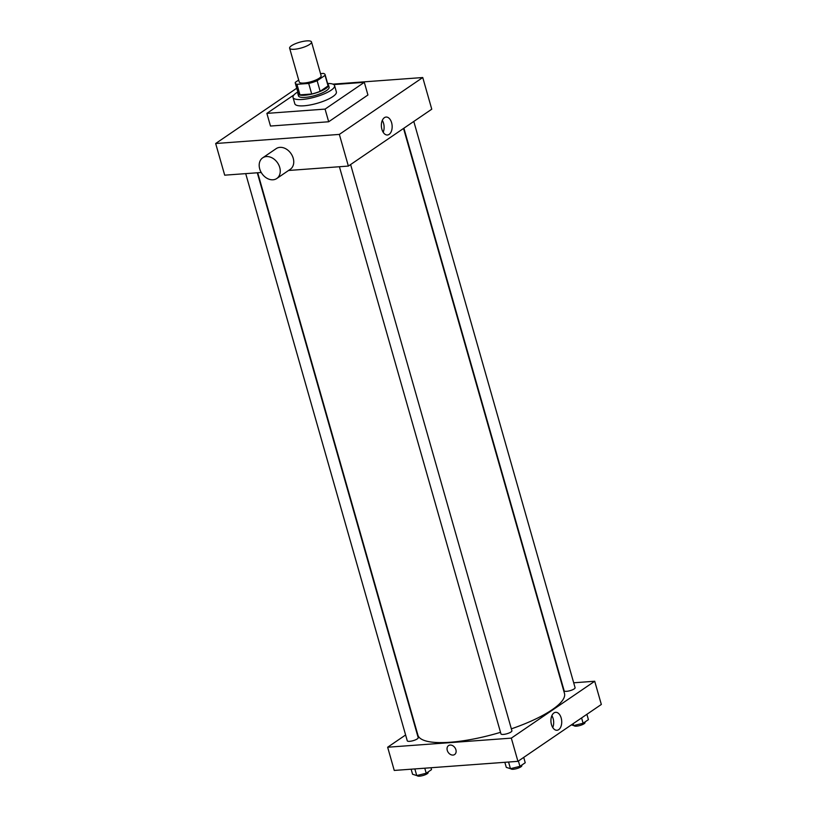 <?xml version="1.0" encoding="UTF-8"?>
<svg xmlns="http://www.w3.org/2000/svg" width="817" height="817" viewBox="0 0 817 817"><rect width="100%" height="100%" fill="white"/><g stroke="black" fill="none" stroke-linecap="round" stroke-linejoin="round"><path stroke-width="1.23" d="M294.437 49.265A11.377 2.982 164.1 0 1 289.627 48.193A11.377 2.982 164.1 0 1 299.747 42.208A11.377 2.982 164.1 0 1 311.502 41.963A11.377 2.982 164.1 0 1 306.069 46.303A11.377 2.982 164.1 0 1 294.437 49.265M311.502 41.963L321.122 75.736A11.377 2.982 164.1 0 1 315.699 80.076A11.377 2.982 164.1 0 1 304.057 83.038A11.377 2.982 164.1 0 1 299.247 81.976L289.627 48.193M325.084 74.613L328.097 85.162A15.492 4.065 164.1 0 1 328.066 85.908L320.152 91.31L317.139 80.75L325.054 75.358A15.492 4.065 164.1 0 0 325.084 74.613A15.492 4.065 164.1 0 0 323.409 73.407L320.519 73.622M298.705 80.046L295.315 82.354A15.492 4.065 164.1 0 0 295.284 83.099A15.492 4.065 164.1 0 0 296.959 84.304L308.693 83.446A15.492 4.065 164.1 0 0 317.139 80.75M296.959 84.304L299.972 94.864L311.706 93.996L308.693 83.446M299.972 94.864A15.492 4.065 164.1 0 1 298.297 93.659L295.284 83.099M320.152 91.31A15.492 4.065 164.1 0 1 311.706 93.996M298.031 92.73A15.921 4.177 -15.9 0 0 297.878 93.771A15.921 4.177 -15.9 0 0 314.341 93.424A15.921 4.177 -15.9 0 0 328.505 85.05A15.921 4.177 -15.9 0 0 327.831 84.243M328.505 85.05L329.108 87.164A15.921 4.177 164.1 0 1 321.51 93.23A15.921 4.177 164.1 0 1 305.211 97.376A15.921 4.177 164.1 0 1 298.481 95.885L297.878 93.771M328.066 85.908L325.054 75.358M327.617 83.477A21.61 5.668 164.1 0 1 334.572 85.601A21.61 5.668 164.1 0 1 324.257 93.843A21.61 5.668 164.1 0 1 302.147 99.47A21.61 5.668 164.1 0 1 293.017 97.437A21.61 5.668 164.1 0 1 297.807 91.964M334.572 85.601L336.379 91.933A21.61 5.668 164.1 0 1 326.065 100.174A21.61 5.668 164.1 0 1 303.944 105.801A21.61 5.668 164.1 0 1 294.814 103.769L293.017 97.437M333.765 84.58L364.321 82.333L325.074 109.1L266.873 113.379L294.059 94.833M364.321 82.333L367.926 94.997L328.679 121.764L325.074 109.1M328.679 121.764L270.488 126.043L266.873 113.379M296.745 88.216L215.668 143.506L339.351 134.407L422.746 77.533L332.907 84.141M261.236 172.489L224.695 175.175L215.668 143.506M288.564 170.477L348.369 166.076L431.764 109.192L422.746 77.533M262.676 157.844L276.166 148.643A12.51 9.477 55.7 0 1 291.046 153.637A12.51 9.477 55.7 0 1 290.26 169.313L276.769 178.514A12.51 9.477 -124.3 0 0 277.555 162.838A12.51 9.477 -124.3 0 0 262.676 157.844A12.51 9.477 -124.3 0 0 259.714 168.915A12.51 9.477 -124.3 0 0 276.769 178.514M348.369 166.076L339.351 134.407M391.609 122.713A8.997 5.382 -94.2 0 1 387.421 134.999A8.997 5.382 -94.2 0 1 381.396 126.421A8.997 5.382 -94.2 0 1 386.094 117.056A8.997 5.382 -94.2 0 1 391.609 122.713M383.173 132.252A8.997 5.382 85.8 0 0 383.561 123.306A8.997 5.382 85.8 0 0 382.295 120.385M403.537 128.443L564.465 693.357A76.195 19.986 164.1 0 1 511.36 728.846M500.525 732.328A76.195 19.986 164.1 0 1 450.096 742.255A76.195 19.986 164.1 0 1 417.895 735.106L257.702 172.744M339.412 166.729L500.964 733.891A5.688 1.491 -15.9 0 0 506.846 733.768A5.688 1.491 -15.9 0 0 511.902 730.776L350.616 164.544M257.294 172.775L418.202 737.669A5.688 1.491 164.1 0 1 415.485 739.845A5.688 1.491 164.1 0 1 409.674 741.325A5.688 1.491 164.1 0 1 407.264 740.784L245.703 173.623M413.8 121.447L575.086 687.679A5.688 1.491 164.1 0 1 572.38 689.854A5.688 1.491 164.1 0 1 566.559 691.325A5.688 1.491 164.1 0 1 564.149 690.794L403.894 128.198M405.61 734.973L387.646 747.228L511.319 738.129L594.715 681.245L573.697 682.787M594.715 681.245L601.332 704.458L517.937 761.342L394.254 770.441L387.646 747.228M517.937 761.342L511.319 738.129M551.475 724.608A8.997 5.382 -94.2 0 1 555.662 712.322A8.997 5.382 -94.2 0 1 561.688 720.9A8.997 5.382 -94.2 0 1 556.98 730.265A8.997 5.382 -94.2 0 1 551.475 724.608M454.63 754.53A5.402 4.095 55.7 0 1 453.016 755.071A5.402 4.095 55.7 0 1 447.655 751.405A5.402 4.095 55.7 0 1 448.543 745.604A5.402 4.095 55.7 0 1 454.967 747.759A5.402 4.095 55.7 0 1 454.63 754.53A5.402 4.095 55.7 0 1 453.016 755.071A5.402 4.095 55.7 0 1 447.655 751.405A5.402 4.095 55.7 0 1 448.543 745.604M551.863 715.661A8.997 5.382 -94.2 0 1 552.741 727.518M504.845 762.312L506.285 767.367L510.451 768.674L519.918 766.366L525.229 762.741L523.717 757.4M510.451 768.674L508.552 762.036M519.918 766.366L518.407 761.025M521.695 765.151L521.828 765.611A5.688 1.491 164.1 0 1 519.112 767.776A5.688 1.491 164.1 0 1 513.29 769.257A5.688 1.491 164.1 0 1 510.891 768.726L510.85 768.583M571.4 724.873L573.636 725.578L583.103 723.27L588.414 719.644L586.902 714.303M573.636 725.578L573.105 723.719M583.103 723.27L581.592 717.929M584.88 722.054L585.013 722.514A5.688 1.491 164.1 0 1 582.296 724.679A5.688 1.491 164.1 0 1 576.475 726.16A5.688 1.491 164.1 0 1 574.075 725.629L574.034 725.486M411.135 769.206L412.585 774.261L416.741 775.568L426.219 773.26L431.529 769.634L430.988 767.745M416.741 775.568L414.852 768.93M426.219 773.26L424.779 768.194M427.996 772.045L428.128 772.504A5.688 1.491 164.1 0 1 425.412 774.669A5.688 1.491 164.1 0 1 419.591 776.15A5.688 1.491 164.1 0 1 417.191 775.619L417.15 775.476"/></g></svg>
